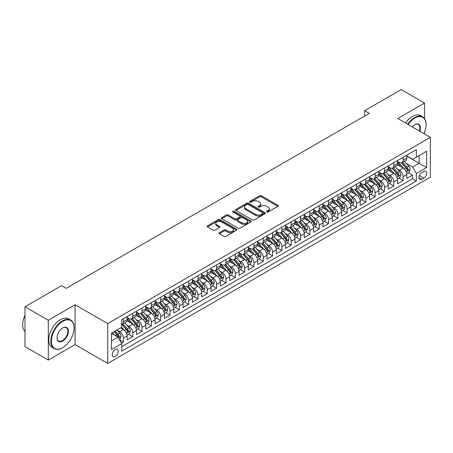 <?xml version="1.0" encoding="UTF-8"?>
<svg xmlns="http://www.w3.org/2000/svg" width="453" height="453" viewBox="0 0 453 453"><rect width="100%" height="100%" fill="white"/><g stroke="black" fill="none" stroke-linecap="round" stroke-linejoin="round"><path stroke-width="0.68" d="M266.828 211.964A0.906 0.521 0 0 0 268.114 211.964L277.836 206.353A1.297 0.747 0 0 0 278.216 205.826A1.297 0.747 0 0 0 277.836 205.294L261.364 195.787A1.297 0.747 0 0 0 259.529 195.787L249.807 201.398A0.906 0.521 0 0 0 249.541 201.766A0.906 0.521 0 0 0 249.807 202.14A0.906 0.521 0 0 0 251.087 202.14L252.344 201.409A4.139 2.39 0 0 1 258.204 201.409L259.575 202.202A4.139 2.39 0 0 1 260.792 203.895A4.139 2.39 0 0 1 259.575 205.588L258.318 206.313A0.906 0.521 0 0 0 258.051 206.681A0.906 0.521 0 0 0 258.318 207.055A0.906 0.521 0 0 0 259.597 207.055L260.86 206.325A4.139 2.39 0 0 1 266.715 206.325L268.091 207.117A4.139 2.39 0 0 1 269.303 208.81A4.139 2.39 0 0 1 268.091 210.503L266.828 211.228A0.906 0.521 0 0 0 266.562 211.596A0.906 0.521 0 0 0 266.828 211.964L266.828 211.228M115.192 356.437A4.219 2.435 120 0 0 117.95 352.723A4.219 2.435 120 0 0 117.304 349.337A4.219 2.435 120 0 0 115.192 349.546A4.219 2.435 120 0 0 112.435 353.266A4.219 2.435 120 0 0 113.08 356.647A4.219 2.435 120 0 0 115.192 356.437M219.354 232.666A1.297 0.747 0 0 0 218.975 233.193A1.297 0.747 0 0 0 219.354 233.725L223.975 236.392A1.297 0.747 0 0 0 225.804 236.392L236.602 230.158A1.297 0.747 0 0 0 236.981 229.631A1.297 0.747 0 0 0 236.602 229.099L220.13 219.592A1.297 0.747 0 0 0 218.301 219.592L207.502 225.826A1.297 0.747 0 0 0 207.123 226.353A1.297 0.747 0 0 0 207.502 226.879L213.086 230.107A1.297 0.747 0 0 0 214.915 230.107L219.535 227.434A1.297 0.747 0 0 0 219.915 226.908A1.297 0.747 0 0 0 219.535 226.381L216.766 224.779A3.46 1.999 0 0 1 215.753 223.369A3.46 1.999 0 0 1 217.887 221.523A3.46 1.999 0 0 1 221.664 221.953L232.508 228.216A3.46 1.999 0 0 1 233.522 229.631A3.46 1.999 0 0 1 231.387 231.477A3.46 1.999 0 0 1 227.61 231.041L225.804 229.999A1.297 0.747 0 0 0 223.975 229.999L219.354 232.666L219.354 233.725M75.096 304.761L48.29 320.237L24.983 306.777L24.983 346.613L48.29 360.073L75.096 344.597L107.735 363.436L107.735 323.601L75.096 304.761L75.096 344.597M424.523 118.533L424.523 103.024L397.717 118.499L430.35 137.338L107.735 323.601M424.523 103.024L401.211 89.564L364.614 110.691L364.614 116.076M24.983 306.777L61.58 285.65L66.24 288.34L369.274 113.386L364.614 110.691M252.44 219.96A1.297 0.747 0 0 0 254.269 219.96L265.067 213.725A1.297 0.747 0 0 0 265.447 213.193A1.297 0.747 0 0 0 265.067 212.667L248.595 203.154A1.297 0.747 0 0 0 246.766 203.154L235.962 209.394A1.297 0.747 0 0 0 235.583 209.92A1.297 0.747 0 0 0 235.962 210.447L252.44 219.96M233.17 212.163A0.906 0.521 0 0 1 234.088 212.293L234.088 211.211L250.837 220.883A1.297 0.747 0 0 1 251.217 221.415A1.297 0.747 0 0 1 250.837 221.942L240.039 228.176A1.297 0.747 0 0 1 238.204 228.176L221.732 218.663L221.732 217.61A1.297 0.747 0 0 0 221.353 218.136A1.297 0.747 0 0 0 221.732 218.663M221.732 217.61L226.353 214.937A1.297 0.747 0 0 1 228.182 214.937L234.864 218.799A1.297 0.747 0 0 0 236.698 218.799L239.762 217.027A1.297 0.747 0 0 0 240.141 216.5A1.297 0.747 0 0 0 239.762 215.968L232.808 211.953A0.906 0.521 0 0 1 232.542 211.585A0.906 0.521 0 0 1 233.102 211.098A0.906 0.521 0 0 1 234.088 211.211M121.461 343.181L123.397 342.066L119.53 339.829M117.327 330.322L119.666 331.675A5.272 3.046 60 0 1 123.397 338.136L127.129 335.984L127.129 339.914L132.723 336.681L128.482 334.235M126.653 324.943L128.992 326.29A5.272 3.046 60 0 1 132.723 332.751L136.449 330.599L136.449 334.529L142.044 331.302L137.803 328.85M135.974 319.558L138.318 320.911A5.272 3.046 60 0 1 142.044 327.372L145.775 325.214L145.775 329.144L151.37 325.917L147.129 323.465M145.3 314.172L147.638 315.526A5.272 3.046 60 0 1 151.37 321.987L155.102 319.835L155.102 323.765L160.696 320.531L156.449 318.085M154.626 308.793L156.965 310.141A5.272 3.046 60 0 1 160.696 316.602L164.422 314.45L164.422 318.38L170.017 315.146L165.775 312.7M163.946 303.408L166.291 304.761A5.272 3.046 60 0 1 170.017 311.217L173.748 309.065L173.748 312.995L179.343 309.767L175.101 307.315M173.273 298.023L175.611 299.376A5.272 3.046 60 0 1 179.343 305.837L183.074 303.686L183.074 307.615L188.669 304.382L184.422 301.936M182.599 292.644L184.937 293.991A5.272 3.046 60 0 1 188.669 300.452L192.395 298.3L192.395 302.23L197.989 298.997L193.748 296.551M191.919 287.259L194.263 288.612A5.272 3.046 60 0 1 197.989 295.067L201.721 292.915L201.721 296.845L207.315 293.618L203.074 291.166M201.245 281.874L203.584 283.227A5.272 3.046 60 0 1 207.315 289.688L211.047 287.53L211.047 291.46L216.642 288.233L212.395 285.781M210.571 276.494L212.91 277.842A5.272 3.046 60 0 1 216.642 284.303L220.368 282.151L220.368 286.081L225.962 282.848L221.721 280.401M219.892 271.109L222.236 272.463A5.272 3.046 60 0 1 225.962 278.918L229.694 276.766L229.694 280.696L235.288 277.468L231.047 275.016M229.218 265.724L231.557 267.077A5.272 3.046 60 0 1 235.288 273.538L239.02 271.381L239.02 275.311L244.614 272.083L240.367 269.631M238.544 260.339L240.883 261.692A5.272 3.046 60 0 1 244.614 268.153L248.34 266.002L248.34 269.931L253.935 266.698L249.694 264.252M247.865 254.96L250.209 256.307A5.272 3.046 60 0 1 253.935 262.768L257.666 260.617L257.666 264.546L263.261 261.319L259.02 258.867M257.191 249.575L259.529 250.928A5.272 3.046 60 0 1 263.261 257.389L266.993 255.232L266.993 259.161L272.587 255.934L268.34 253.482M266.511 244.19L268.856 245.543A5.272 3.046 60 0 1 272.587 252.004L276.313 249.852L276.313 253.782L281.908 250.549L277.666 248.102M275.837 238.81L278.182 240.158A5.272 3.046 60 0 1 281.908 246.619L285.639 244.467L285.639 248.397L291.234 245.169L286.992 242.717M285.164 233.425L287.502 234.779A5.272 3.046 60 0 1 291.234 241.239L294.965 239.082L294.965 243.012L300.56 239.784L296.313 237.332M294.484 228.04L296.828 229.394A5.272 3.046 60 0 1 300.56 235.854L304.286 233.703L304.286 237.632L309.88 234.399L305.639 231.953M303.81 222.661L306.154 224.009A5.272 3.046 60 0 1 309.88 230.469L313.612 228.318L313.612 232.247L319.206 229.014L314.965 226.568M313.136 217.276L315.475 218.629A5.272 3.046 60 0 1 319.206 225.084L322.938 222.933L322.938 226.862L328.533 223.635L324.286 221.183M322.457 211.891L324.801 213.244A5.272 3.046 60 0 1 328.533 219.705L332.259 217.553L332.259 221.483L337.853 218.25L333.612 215.804M331.783 206.511L334.127 207.859A5.272 3.046 60 0 1 337.853 214.32L341.585 212.168L341.585 216.098L347.179 212.865L342.938 210.419M341.109 201.126L343.448 202.48A5.272 3.046 60 0 1 347.179 208.935L350.905 206.783L350.905 210.713L356.5 207.485L352.258 205.033M350.429 195.741L352.774 197.095A5.272 3.046 60 0 1 356.5 203.556L360.231 201.398L360.231 205.328L365.826 202.1L361.585 199.648M359.756 190.356L362.094 191.71A5.272 3.046 60 0 1 365.826 198.171L369.557 196.019L369.557 199.949L375.152 196.715L370.911 194.269M369.082 184.977L371.42 186.33A5.272 3.046 60 0 1 375.152 192.785L378.878 190.634L378.878 194.564L384.472 191.336L380.231 188.884M378.402 179.592L380.747 180.945A5.272 3.046 60 0 1 384.472 187.406L388.204 185.249L388.204 189.178L393.799 185.951L389.557 183.499M387.728 174.207L390.067 175.56A5.272 3.046 60 0 1 393.799 182.021L397.53 179.869L397.53 183.799L403.125 180.566L403.125 176.636A5.272 3.046 -120 0 0 399.393 170.175L397.055 168.827M398.883 178.12L403.125 180.566M127.129 335.984A5.272 3.046 -120 0 0 123.397 329.524L120.6 327.91M136.449 330.599A5.272 3.046 -120 0 0 132.723 324.138L126.953 320.809M145.775 325.214A5.272 3.046 -120 0 0 142.044 318.753L136.279 315.424M155.102 319.835A5.272 3.046 -120 0 0 151.37 313.374L145.606 310.045M164.422 314.45A5.272 3.046 -120 0 0 160.696 307.989L154.926 304.659M173.748 309.065A5.272 3.046 -120 0 0 170.017 302.604L164.252 299.274M183.074 303.686A5.272 3.046 -120 0 0 179.343 297.225L173.578 293.895M192.395 298.3A5.272 3.046 -120 0 0 188.669 291.84L182.899 288.51M201.721 292.915A5.272 3.046 -120 0 0 197.989 286.455L192.225 283.125M211.047 287.53A5.272 3.046 -120 0 0 207.315 281.075L201.551 277.746M220.368 282.151A5.272 3.046 -120 0 0 216.642 275.69L210.871 272.361M229.694 276.766A5.272 3.046 -120 0 0 225.962 270.305L220.198 266.976M239.02 271.381A5.272 3.046 -120 0 0 235.288 264.926L229.524 261.596M248.34 266.002A5.272 3.046 -120 0 0 244.614 259.541L238.844 256.211M257.666 260.617A5.272 3.046 -120 0 0 253.935 254.156L248.17 250.826M266.993 255.232A5.272 3.046 -120 0 0 263.261 248.771L257.497 245.447M276.313 249.852A5.272 3.046 -120 0 0 272.587 243.391L266.817 240.062M285.639 244.467A5.272 3.046 -120 0 0 281.908 238.006L276.143 234.677M294.965 239.082A5.272 3.046 -120 0 0 291.234 232.621L285.469 229.292M304.286 233.703A5.272 3.046 -120 0 0 300.56 227.242L294.79 223.912M313.612 228.318A5.272 3.046 -120 0 0 309.88 221.857L304.116 218.527M322.938 222.933A5.272 3.046 -120 0 0 319.206 216.472L313.442 213.142M332.259 217.553A5.272 3.046 -120 0 0 328.533 211.092L322.763 207.763M341.585 212.168A5.272 3.046 -120 0 0 337.853 205.707L332.089 202.378M350.905 206.783A5.272 3.046 -120 0 0 347.179 200.322L341.409 196.993M360.231 201.398A5.272 3.046 -120 0 0 356.5 194.943L350.735 191.613M369.557 196.019A5.272 3.046 -120 0 0 365.826 189.558L360.061 186.228M378.878 190.634A5.272 3.046 -120 0 0 375.152 184.173L369.382 180.843M388.204 185.249A5.272 3.046 -120 0 0 384.472 178.793L378.708 175.464M397.53 179.869A5.272 3.046 -120 0 0 393.799 173.408L388.034 170.079M423.917 171.415L421.868 172.599A4.088 2.361 120 0 0 419.195 176.2A4.088 2.361 120 0 0 419.823 179.479A4.088 2.361 120 0 0 421.868 179.275L423.917 178.091A4.088 2.361 120 0 0 426.584 174.49A4.088 2.361 120 0 0 425.962 171.211A4.088 2.361 120 0 0 423.917 171.415M107.735 363.436L430.35 177.174L430.35 137.338M111.461 340.933L117.99 337.168L121.721 343.629L121.721 351.166L416.364 181.053L416.364 173.516L412.632 167.055L406.375 163.442M121.721 343.629L111.461 349.546L111.461 333.182L121.721 327.259L121.721 319.722L416.364 149.615L416.364 157.151L426.618 151.228L426.618 167.593L416.364 173.516M127.129 317.462L128.992 318.538A5.272 3.046 60 0 0 131.63 318.804L135.362 316.647A5.272 3.046 -120 0 0 136.449 314.235L136.449 311.217M136.449 312.083L138.318 313.159A5.272 3.046 60 0 0 140.951 313.419L144.683 311.268A5.272 3.046 -120 0 0 145.775 308.85L145.775 305.837M145.775 306.698L147.638 307.774A5.272 3.046 60 0 0 150.277 308.034L154.009 305.883A5.272 3.046 -120 0 0 155.102 303.465L155.102 300.452M155.102 301.313L156.965 302.389A5.272 3.046 60 0 0 159.603 302.649L163.329 300.498A5.272 3.046 -120 0 0 164.422 298.085L164.422 295.067M164.422 295.928L166.291 297.009A5.272 3.046 60 0 0 168.924 297.27L172.655 295.113A5.272 3.046 -120 0 0 173.748 292.7L173.748 289.688M173.748 290.549L175.611 291.624A5.272 3.046 60 0 0 178.25 291.885L181.981 289.733A5.272 3.046 -120 0 0 183.074 287.315L183.074 284.303M183.074 285.164L184.937 286.239A5.272 3.046 60 0 0 187.576 286.5L191.302 284.348A5.272 3.046 -120 0 0 192.395 281.936L192.395 278.918M192.395 279.778L194.263 280.86A5.272 3.046 60 0 0 196.896 281.12L200.628 278.963A5.272 3.046 -120 0 0 201.721 276.551L201.721 273.538M201.721 274.399L203.584 275.475A5.272 3.046 60 0 0 206.223 275.735L209.954 273.584A5.272 3.046 -120 0 0 211.047 271.166L211.047 268.153M211.047 269.014L212.91 270.09A5.272 3.046 60 0 0 215.549 270.35L219.275 268.199A5.272 3.046 -120 0 0 220.368 265.786L220.368 262.768M220.368 263.629L222.236 264.705A5.272 3.046 60 0 0 224.869 264.971L228.601 262.814A5.272 3.046 -120 0 0 229.694 260.401L229.694 257.389M229.694 258.25L231.557 259.326A5.272 3.046 60 0 0 234.195 259.586L237.927 257.434A5.272 3.046 -120 0 0 239.02 255.016L239.02 252.004M239.02 252.865L240.883 253.94A5.272 3.046 60 0 0 243.521 254.201L247.247 252.049A5.272 3.046 -120 0 0 248.34 249.637L248.34 246.619M248.34 247.48L250.209 248.555A5.272 3.046 60 0 0 252.842 248.822L256.574 246.664A5.272 3.046 -120 0 0 257.666 244.252L257.666 241.234M257.666 242.1L259.529 243.176A5.272 3.046 60 0 0 262.168 243.437L265.9 241.285A5.272 3.046 -120 0 0 266.993 238.867L266.993 235.854M266.993 236.715L268.856 237.791A5.272 3.046 60 0 0 271.494 238.052L275.22 235.9A5.272 3.046 -120 0 0 276.313 233.482L276.313 230.469M276.313 231.33L278.182 232.406A5.272 3.046 60 0 0 280.815 232.672L284.546 230.515A5.272 3.046 -120 0 0 285.639 228.102L285.639 225.084M285.639 225.951L287.502 227.027A5.272 3.046 60 0 0 290.141 227.287L293.872 225.135A5.272 3.046 -120 0 0 294.965 222.717L294.965 219.705M294.965 220.566L296.828 221.642A5.272 3.046 60 0 0 299.467 221.902L303.193 219.75A5.272 3.046 -120 0 0 304.286 217.332L304.286 214.32M304.286 215.181L306.154 216.257A5.272 3.046 60 0 0 308.787 216.517L312.519 214.365A5.272 3.046 -120 0 0 313.612 211.953L313.612 208.935M313.612 209.796L315.475 210.877A5.272 3.046 60 0 0 318.114 211.138L321.845 208.98A5.272 3.046 -120 0 0 322.938 206.568L322.938 203.556M322.938 204.416L324.801 205.492A5.272 3.046 60 0 0 327.44 205.753L331.166 203.601A5.272 3.046 -120 0 0 332.259 201.183L332.259 198.171M332.259 199.031L334.127 200.107A5.272 3.046 60 0 0 336.76 200.368L340.492 198.216A5.272 3.046 -120 0 0 341.585 195.804L341.585 192.785M341.585 193.646L343.448 194.728A5.272 3.046 60 0 0 346.086 194.988L349.818 192.831A5.272 3.046 -120 0 0 350.905 190.419L350.905 187.406M350.905 188.267L352.774 189.343A5.272 3.046 60 0 0 355.412 189.603L359.138 187.451A5.272 3.046 -120 0 0 360.231 185.034L360.231 182.021M360.231 182.882L362.094 183.958A5.272 3.046 60 0 0 364.733 184.218L368.465 182.066A5.272 3.046 -120 0 0 369.557 179.654L369.557 176.636M369.557 177.497L371.42 178.573A5.272 3.046 60 0 0 374.059 178.839L377.791 176.681A5.272 3.046 -120 0 0 378.878 174.269L378.878 171.257M378.878 172.117L380.747 173.193A5.272 3.046 60 0 0 383.385 173.454L387.111 171.302A5.272 3.046 -120 0 0 388.204 168.884L388.204 165.872M388.204 166.732L390.067 167.808A5.272 3.046 60 0 0 392.706 168.069L396.437 165.917A5.272 3.046 -120 0 0 397.53 163.505L397.53 160.487M121.721 346.641L412.445 178.793L412.445 175.186L406.851 178.414L406.851 174.484A5.272 3.046 -120 0 0 403.125 168.023L397.355 164.694M397.53 161.347L399.393 162.423A5.272 3.046 -120 0 0 402.032 162.689A5.272 3.046 -120 0 0 403.125 160.271L403.125 157.259M402.032 162.689L405.763 160.532A5.272 3.046 -120 0 0 406.851 158.12L406.851 155.102M123.397 318.753L123.397 321.772A5.272 3.046 60 0 1 122.304 324.184A5.272 3.046 60 0 1 121.721 324.399M122.304 324.184L126.036 322.032A5.272 3.046 -120 0 0 127.129 319.614L127.129 316.602M132.723 313.374L132.723 316.387A5.272 3.046 60 0 1 131.63 318.804M142.044 307.989L142.044 311.001A5.272 3.046 60 0 1 140.951 313.419M151.37 302.604L151.37 305.622A5.272 3.046 60 0 1 150.277 308.034M160.696 297.225L160.696 300.237A5.272 3.046 60 0 1 159.603 302.649M170.017 291.84L170.017 294.852A5.272 3.046 60 0 1 168.924 297.27M179.343 286.455L179.343 289.473A5.272 3.046 60 0 1 178.25 291.885M188.669 281.075L188.669 284.088A5.272 3.046 60 0 1 187.576 286.5M197.989 275.69L197.989 278.703A5.272 3.046 60 0 1 196.896 281.12M207.315 270.305L207.315 273.323A5.272 3.046 60 0 1 206.223 275.735M216.642 264.92L216.642 267.938A5.272 3.046 60 0 1 215.549 270.35M225.962 259.541L225.962 262.553A5.272 3.046 60 0 1 224.869 264.971M235.288 254.156L235.288 257.174A5.272 3.046 60 0 1 234.195 259.586M244.614 248.771L244.614 251.789A5.272 3.046 60 0 1 243.521 254.201M253.935 243.391L253.935 246.404A5.272 3.046 60 0 1 252.842 248.822M263.261 238.006L263.261 241.019A5.272 3.046 60 0 1 262.168 243.437M272.587 232.621L272.587 235.639A5.272 3.046 60 0 1 271.494 238.052M281.908 227.242L281.908 230.254A5.272 3.046 60 0 1 280.815 232.672M291.234 221.857L291.234 224.869A5.272 3.046 60 0 1 290.141 227.287M300.56 216.472L300.56 219.49A5.272 3.046 60 0 1 299.467 221.902M309.88 211.092L309.88 214.105A5.272 3.046 60 0 1 308.787 216.517M319.206 205.707L319.206 208.72A5.272 3.046 60 0 1 318.114 211.138M328.533 200.322L328.533 203.34A5.272 3.046 60 0 1 327.44 205.753M337.853 194.943L337.853 197.955A5.272 3.046 60 0 1 336.76 200.368M347.179 189.558L347.179 192.57A5.272 3.046 60 0 1 346.086 194.988M356.5 184.173L356.5 187.191A5.272 3.046 60 0 1 355.412 189.603M365.826 178.788L365.826 181.806A5.272 3.046 60 0 1 364.733 184.218M375.152 173.408L375.152 176.421A5.272 3.046 60 0 1 374.059 178.839M384.472 168.023L384.472 171.041A5.272 3.046 60 0 1 383.385 173.454M393.799 162.638L393.799 165.656A5.272 3.046 60 0 1 392.706 168.069M393.799 182.021L393.799 185.951M384.472 187.406L384.472 191.336M375.152 192.785L375.152 196.715M365.826 198.171L365.826 202.1M356.5 203.556L356.5 207.485M347.179 208.935L347.179 212.865M337.853 214.32L337.853 218.25M328.533 219.705L328.533 223.635M319.206 225.084L319.206 229.014M309.88 230.469L309.88 234.399M300.56 235.854L300.56 239.784M291.234 241.239L291.234 245.169M281.908 246.619L281.908 250.549M272.587 252.004L272.587 255.934M263.261 257.389L263.261 261.319M253.935 262.768L253.935 266.698M244.614 268.153L244.614 272.083M235.288 273.538L235.288 277.468M225.962 278.918L225.962 282.848M216.642 284.303L216.642 288.233M207.315 289.688L207.315 293.618M197.989 295.067L197.989 298.997M188.669 300.452L188.669 304.382M179.343 305.837L179.343 309.767M170.017 311.217L170.017 315.146M160.696 316.602L160.696 320.531M151.37 321.987L151.37 325.917M142.044 327.372L142.044 331.302M132.723 332.751L132.723 336.681M123.397 338.136L123.397 342.066M117.99 337.168L111.461 333.397M412.632 167.055L419.161 163.29L419.161 155.538L426.618 151.228M406.851 156.183L426.618 167.593M406.851 155.968L412.632 159.303L416.364 157.151M424.523 133.975L424.523 132.321M48.29 320.237L48.29 360.073M408.204 172.735L412.445 175.186M412.445 178.793L416.364 181.053M267.191 212.095L268.091 211.579A4.139 2.39 0 0 0 269.303 209.886L269.303 208.81M260.792 203.895L260.792 204.971A4.139 2.39 0 0 1 259.575 206.664L258.68 207.18M277.819 206.364L261.364 196.862A1.297 0.747 0 0 0 259.529 196.862L250.169 202.264M265.067 212.667L265.067 213.725L248.595 204.235A1.297 0.747 0 0 0 246.766 204.235L235.979 210.458M262.78 213.567A0.906 0.521 0 0 0 263.046 213.193A0.906 0.521 0 0 0 262.78 212.825L248.318 204.479A0.906 0.521 0 0 0 247.038 204.479L245.713 205.243A4.139 2.39 0 0 0 244.495 206.936A4.139 2.39 0 0 0 245.713 208.623L255.594 214.331A4.139 2.39 0 0 0 261.455 214.331L262.78 213.567L262.78 214.643A0.906 0.521 0 0 0 263.046 214.275L263.046 213.193M244.495 206.936L244.495 208.012A4.139 2.39 0 0 0 245.713 209.699L245.713 208.623M262.78 214.643L261.455 215.407A4.139 2.39 0 0 1 255.594 215.407L245.713 209.699M221.749 218.674L226.353 216.019L226.353 214.937M240.141 216.5L240.141 217.576A1.297 0.747 0 0 1 239.762 218.103L236.698 219.875A1.297 0.747 0 0 1 234.864 219.875L228.182 216.019A1.297 0.747 0 0 0 226.353 216.019M234.088 212.293L250.82 221.953M241.8 222.797A3.46 1.999 0 0 0 245.571 223.233A3.46 1.999 0 0 0 247.712 221.387A3.46 1.999 0 0 0 246.692 219.971L242.876 217.768A1.297 0.747 0 0 0 241.041 217.768L237.978 219.535A1.297 0.747 0 0 0 237.599 220.067A1.297 0.747 0 0 0 237.978 220.594L241.8 222.797L241.8 223.878A3.46 1.999 0 0 0 245.571 224.309A3.46 1.999 0 0 0 247.712 222.463L247.712 221.387M237.599 220.067L237.599 221.143A1.297 0.747 0 0 0 237.978 221.67L237.978 220.594M241.8 223.878L237.978 221.67M233.522 229.631L233.522 230.707A3.46 1.999 0 0 1 231.387 232.553A3.46 1.999 0 0 1 227.61 232.117L225.804 231.075A1.297 0.747 0 0 0 223.975 231.075L219.371 233.737M215.753 223.369L215.753 224.445A3.46 1.999 0 0 0 216.766 225.86L216.766 224.779M219.518 227.446L216.766 225.86M236.585 230.169L220.13 220.668A1.297 0.747 0 0 0 218.301 220.668L207.519 226.891M406.777 173.561L409.184 172.168L410.118 169.479A3.494 2.016 -120 0 0 408.753 166.194L404.495 161.262M403.64 168.363L398.589 162.514A10.085 5.827 -120 0 0 397.53 161.404M400.871 166.721L398.045 163.454A8.375 4.836 -120 0 0 397.53 162.887M401.556 162.876L405.865 167.865A3.494 2.016 60 0 1 407.111 170.271C407.638 170.974 408.011 170.758 408.232 169.626A3.494 2.016 -120 0 0 406.987 167.219L402.723 162.287M401.811 162.797L406.437 168.154A1.778 1.031 60 0 1 406.89 168.85L408.232 169.626M407.111 170.271L407.366 170.685M423.957 133.646A16.087 9.287 120 0 0 426.109 124.717A16.087 9.287 120 0 0 414.733 118.148A16.087 9.287 120 0 0 408.074 124.479M407.592 124.201A16.484 9.519 -60 0 1 414.45 117.661A16.484 9.519 -60 0 1 422.694 116.846A16.484 9.519 -60 0 1 426.109 124.394A16.484 9.519 -60 0 1 426.109 124.558M412.202 126.863A8.046 4.643 -60 0 1 414.733 124.717L414.733 124.717A8.046 4.643 -60 0 1 419.823 131.262M405.543 123.018A16.484 9.519 -60 0 1 412.4 116.478A16.484 9.519 -60 0 1 420.644 115.662L422.694 116.846M419.336 130.979A7.65 4.417 120 0 0 418.278 124.496A7.65 4.417 120 0 0 414.591 124.802M62.463 347.796L62.746 347.638A16.087 9.287 120 0 0 74.122 327.932A16.087 9.287 120 0 0 62.746 321.364A16.087 9.287 120 0 0 51.37 341.069A16.087 9.287 120 0 0 62.746 347.638L62.463 347.796A16.484 9.519 -60 0 1 54.224 348.617A16.484 9.519 -60 0 1 51.699 335.407A16.484 9.519 -60 0 1 62.463 320.883A16.484 9.519 -60 0 1 70.708 320.067A16.484 9.519 -60 0 1 74.122 327.61A16.484 9.519 -60 0 1 74.116 327.774M62.746 341.069A8.046 4.643 -60 0 1 57.055 337.785A8.046 4.643 -60 0 1 62.746 327.932L62.746 327.932A8.046 4.643 -60 0 1 68.431 331.217A8.046 4.643 -60 0 1 62.746 341.069M57.055 337.621A7.65 4.417 120 0 0 58.641 340.962A7.65 4.417 120 0 0 62.463 340.582A7.65 4.417 120 0 0 67.463 333.844A7.65 4.417 120 0 0 66.291 327.717A7.65 4.417 120 0 0 62.605 328.017M54.224 348.617L52.174 347.428A16.484 9.519 -60 0 1 49.643 334.223A16.484 9.519 -60 0 1 60.413 319.699A16.484 9.519 -60 0 1 68.652 318.884L70.708 320.067M24.983 331.539A16.484 9.519 -60 0 1 24.983 315.39M397.451 178.946L399.857 177.553L400.792 174.864A3.494 2.016 -120 0 0 399.433 171.579L395.169 166.647M394.32 173.748L389.263 167.899A10.085 5.827 -120 0 0 388.204 166.789M391.545 172.106L388.719 168.833A8.375 4.836 -120 0 0 388.204 168.273M392.23 168.261L396.539 173.25A3.494 2.016 60 0 1 397.785 175.656C398.312 176.359 398.685 176.143 398.906 175.011A3.494 2.016 -120 0 0 397.66 172.604L393.402 167.672M392.485 168.176L397.117 173.539A1.778 1.031 60 0 1 397.564 174.235L398.906 175.011M397.785 175.656L398.04 176.07M388.125 184.326L390.537 182.938L391.466 180.243A3.494 2.016 -120 0 0 390.107 176.964L385.848 172.032M384.993 179.133L379.942 173.284A10.085 5.827 -120 0 0 378.878 172.174M382.224 177.491L379.399 174.218A8.375 4.836 -120 0 0 378.878 173.658M382.91 173.641L387.219 178.629A3.494 2.016 60 0 1 388.464 181.041C388.985 181.744 389.359 181.528 389.58 180.396A3.494 2.016 -120 0 0 388.334 177.984L384.076 173.052M383.159 173.561L387.791 178.924A1.778 1.031 60 0 1 388.238 179.62L389.58 180.396M388.464 181.041L388.719 181.455M378.804 189.711L381.211 188.318L382.145 185.628A3.494 2.016 -120 0 0 380.78 182.344L376.522 177.412M375.667 184.513L370.616 178.663A10.085 5.827 -120 0 0 369.557 177.559M372.898 182.876L370.073 179.603A8.375 4.836 -120 0 0 369.557 179.037M373.583 179.026L377.893 184.014A3.494 2.016 60 0 1 379.138 186.421C379.665 187.123 380.039 186.908 380.26 185.775A3.494 2.016 -120 0 0 379.014 183.369L374.75 178.437M373.838 178.946L378.465 184.303A1.778 1.031 60 0 1 378.918 185L380.26 185.775M379.138 186.421L379.393 186.834M369.478 195.096L371.885 193.703L372.819 191.013A3.494 2.016 -120 0 0 371.46 187.729L367.196 182.797M366.347 189.898L361.29 184.048A10.085 5.827 -120 0 0 360.231 182.938M363.572 188.255L360.747 184.983A8.375 4.836 -120 0 0 360.231 184.422M364.257 184.411L368.566 189.399A3.494 2.016 60 0 1 369.812 191.806C370.339 192.508 370.713 192.293 370.933 191.16A3.494 2.016 -120 0 0 369.688 188.754L365.429 183.822M364.512 184.326L369.144 189.688A1.778 1.031 60 0 1 369.591 190.385L370.933 191.16M369.812 191.806L370.067 192.219M360.152 200.475L362.564 199.088L363.493 196.392A3.494 2.016 -120 0 0 362.134 193.114L357.876 188.182M357.021 195.283L351.97 189.433A10.085 5.827 -120 0 0 350.905 188.323M354.252 193.641L351.426 190.368A8.375 4.836 -120 0 0 350.905 189.807M354.937 189.79L359.246 194.784A3.494 2.016 60 0 1 360.492 197.191C361.013 197.893 361.386 197.678 361.607 196.545A3.494 2.016 -120 0 0 360.362 194.133L356.103 189.201M355.186 189.711L359.818 195.073A1.778 1.031 60 0 1 360.265 195.77L361.607 196.545M360.492 197.191L360.747 197.604M350.832 205.86L353.238 204.467L354.172 201.778A3.494 2.016 -120 0 0 352.808 198.499L348.55 193.561M347.694 200.668L342.644 194.813A10.085 5.827 -120 0 0 341.585 193.708M344.926 199.026L342.1 195.753A8.375 4.836 -120 0 0 341.585 195.186M345.611 195.175L349.92 200.164A3.494 2.016 60 0 1 351.166 202.57C351.692 203.272 352.066 203.057 352.287 201.925A3.494 2.016 -120 0 0 351.041 199.518L346.777 194.586M345.865 195.096L350.492 200.453A1.778 1.031 60 0 1 350.945 201.149L352.287 201.925M351.166 202.57L351.42 202.984M341.505 211.245L343.918 209.852L344.846 207.163A3.494 2.016 -120 0 0 343.487 203.878L339.223 198.946M338.374 206.047L333.317 200.198A10.085 5.827 -120 0 0 332.259 199.088M335.599 204.405L332.774 201.132A8.375 4.836 -120 0 0 332.259 200.571M336.285 200.56L340.594 205.549A3.494 2.016 60 0 1 341.839 207.955C342.366 208.657 342.74 208.442 342.961 207.31A3.494 2.016 -120 0 0 341.715 204.903L337.457 199.971M336.539 200.475L341.171 205.838A1.778 1.031 60 0 1 341.619 206.534L342.961 207.31M341.839 207.955L342.094 208.369M332.179 216.625L334.591 215.237L335.52 212.542A3.494 2.016 -120 0 0 334.161 209.263L329.903 204.331M329.048 211.432L323.997 205.583A10.085 5.827 -120 0 0 322.938 204.473M326.279 209.79L323.453 206.517A8.375 4.836 -120 0 0 322.938 205.956M326.964 205.945L331.273 210.934A3.494 2.016 60 0 1 332.519 213.34C333.04 214.043 333.414 213.827 333.635 212.695A3.494 2.016 -120 0 0 332.389 210.288L328.131 205.351M327.213 205.86L331.845 211.223A1.778 1.031 60 0 1 332.292 211.919L333.635 212.695M332.519 213.34L332.774 213.754M322.859 222.01L325.265 220.617L326.2 217.927A3.494 2.016 -120 0 0 324.835 214.648L320.577 209.716M319.722 216.817L314.671 210.968A10.085 5.827 -120 0 0 313.612 209.858M316.953 215.175L314.127 211.902A8.375 4.836 -120 0 0 313.612 211.341M317.638 211.325L321.947 216.313A3.494 2.016 60 0 1 323.193 218.72C323.719 219.422 324.093 219.207 324.314 218.074A3.494 2.016 -120 0 0 323.068 215.668L318.804 210.736M317.893 211.245L322.519 216.608A1.778 1.031 60 0 1 322.972 217.304L324.314 218.074M323.193 218.72L323.448 219.139M313.533 227.395L315.945 226.002L316.874 223.312A3.494 2.016 -120 0 0 315.515 220.028L311.251 215.096M310.401 222.196L305.345 216.347A10.085 5.827 -120 0 0 304.286 215.237M307.627 220.554L304.801 217.287A8.375 4.836 -120 0 0 304.286 216.721M308.312 216.71L312.621 221.698A3.494 2.016 60 0 1 313.867 224.105C314.393 224.807 314.767 224.592 314.988 223.459A3.494 2.016 -120 0 0 313.742 221.053L309.484 216.121M308.567 216.63L313.199 221.987A1.778 1.031 60 0 1 313.646 222.683L314.988 223.459M313.867 224.105L314.122 224.518M304.206 232.774L306.619 231.387L307.547 228.691A3.494 2.016 -120 0 0 306.188 225.413L301.93 220.481M301.075 227.582L296.024 221.732A10.085 5.827 -120 0 0 294.965 220.622M298.306 225.939L295.481 222.666A8.375 4.836 -120 0 0 294.965 222.106M298.991 222.095L303.3 227.083A3.494 2.016 60 0 1 304.546 229.49C305.067 230.192 305.441 229.977 305.662 228.844A3.494 2.016 -120 0 0 304.416 226.438L300.158 221.506M299.24 222.01L303.872 227.372A1.778 1.031 60 0 1 304.32 228.069L305.662 228.844M304.546 229.49L304.801 229.903M294.886 238.159L297.293 236.766L298.227 234.076A3.494 2.016 -120 0 0 296.868 230.798L292.604 225.866M291.749 232.967L286.698 227.117A10.085 5.827 -120 0 0 285.639 226.007M288.98 231.324L286.154 228.052A8.375 4.836 -120 0 0 285.639 227.491M289.665 227.474L293.974 232.463A3.494 2.016 60 0 1 295.22 234.869C295.747 235.577 296.12 235.362 296.341 234.224A3.494 2.016 -120 0 0 295.096 231.817L290.832 226.885M289.92 227.395L294.552 232.757A1.778 1.031 60 0 1 294.999 233.454L296.341 234.224M295.22 234.869L295.475 235.288M285.56 243.544L287.972 242.151L288.901 239.461A3.494 2.016 -120 0 0 287.542 236.177L283.284 231.245M282.429 238.346L277.378 232.497A10.085 5.827 -120 0 0 276.313 231.387M279.654 236.704L276.828 233.437A8.375 4.836 -120 0 0 276.313 232.87M280.339 232.859L284.648 237.848A3.494 2.016 60 0 1 285.894 240.254C286.421 240.956 286.794 240.741 287.015 239.609A3.494 2.016 -120 0 0 285.769 237.202L281.511 232.27M280.594 232.78L285.226 238.136A1.778 1.031 60 0 1 285.673 238.833L287.015 239.609M285.894 240.254L286.149 240.668M276.234 248.929L278.646 247.536L279.58 244.841A3.494 2.016 -120 0 0 278.216 241.562L273.957 236.63M273.102 243.731L268.051 237.882A10.085 5.827 -120 0 0 266.993 236.772M270.333 242.089L267.508 238.816A8.375 4.836 -120 0 0 266.993 238.255M271.019 238.244L275.328 243.233A3.494 2.016 60 0 1 276.573 245.639C277.1 246.341 277.468 246.126 277.689 244.994A3.494 2.016 -120 0 0 276.443 242.587L272.185 237.655M271.273 238.159L275.9 243.521A1.778 1.031 60 0 1 276.347 244.218L277.689 244.994M276.573 245.639L276.828 246.053M266.913 254.309L269.32 252.921L270.254 250.226A3.494 2.016 -120 0 0 268.895 246.947L264.631 242.015M263.776 249.116L258.725 243.267A10.085 5.827 -120 0 0 257.666 242.157M261.007 247.474L258.182 244.201A8.375 4.836 -120 0 0 257.666 243.64M261.692 243.623L266.002 248.612A3.494 2.016 60 0 1 267.247 251.024C267.774 251.726 268.148 251.511 268.369 250.373A3.494 2.016 -120 0 0 267.123 247.967L262.859 243.035M261.947 243.544L266.579 248.907A1.778 1.031 60 0 1 267.027 249.603L268.369 250.373M267.247 251.024L267.502 251.438M257.587 259.694L259.999 258.301L260.928 255.611A3.494 2.016 -120 0 0 259.569 252.327L255.311 247.395M254.456 254.495L249.405 248.646A10.085 5.827 -120 0 0 248.34 247.536M251.681 252.853L248.856 249.586A8.375 4.836 -120 0 0 248.34 249.02M252.366 249.008L256.675 253.997A3.494 2.016 60 0 1 257.921 256.404C258.448 257.106 258.822 256.891 259.042 255.758A3.494 2.016 -120 0 0 257.797 253.352L253.538 248.42M252.621 248.929L257.253 254.286A1.778 1.031 60 0 1 257.7 254.982L259.042 255.758M257.921 256.404L258.176 256.817M248.261 265.079L250.673 263.686L251.608 260.996A3.494 2.016 -120 0 0 250.243 257.712L245.985 252.78M245.13 259.88L240.079 254.031A10.085 5.827 -120 0 0 239.02 252.921M242.361 258.238L239.535 254.965A8.375 4.836 -120 0 0 239.02 254.405M243.046 254.393L247.355 259.382A3.494 2.016 60 0 1 248.601 261.789C249.127 262.491 249.495 262.276 249.716 261.143A3.494 2.016 -120 0 0 248.471 258.737L244.212 253.805M243.301 254.309L247.927 259.671A1.778 1.031 60 0 1 248.374 260.367L249.716 261.143M248.601 261.789L248.856 262.202M238.941 270.458L241.347 269.071L242.281 266.375A3.494 2.016 -120 0 0 240.922 263.097L236.659 258.165M235.803 265.265L230.753 259.416A10.085 5.827 -120 0 0 229.694 258.306M233.035 263.623L230.209 260.35A8.375 4.836 -120 0 0 229.694 259.79M233.72 259.773L238.029 264.762A3.494 2.016 60 0 1 239.275 267.174C239.801 267.876 240.175 267.661 240.396 266.528A3.494 2.016 -120 0 0 239.15 264.116L234.886 259.184M233.975 259.694L238.606 265.056A1.778 1.031 60 0 1 239.054 265.752L240.396 266.528M239.275 267.174L239.529 267.587M229.614 275.843L232.027 274.45L232.955 271.76A3.494 2.016 -120 0 0 231.596 268.476L227.338 263.544M226.483 270.645L221.432 264.795A10.085 5.827 -120 0 0 220.368 263.691M223.708 269.008L220.883 265.735A8.375 4.836 -120 0 0 220.368 265.169M224.394 265.158L228.703 270.147A3.494 2.016 60 0 1 229.948 272.553C230.475 273.255 230.849 273.04 231.07 271.908A3.494 2.016 -120 0 0 229.824 269.501L225.566 264.569M224.648 265.079L229.28 270.435A1.778 1.031 60 0 1 229.728 271.132L231.07 271.908M229.948 272.553L230.203 272.966M220.288 281.228L222.7 279.835L223.635 277.145A3.494 2.016 -120 0 0 222.27 273.861L218.012 268.929M217.157 276.03L212.106 270.181A10.085 5.827 -120 0 0 211.047 269.071M214.388 274.388L211.562 271.115A8.375 4.836 -120 0 0 211.047 270.554M215.073 270.543L219.382 275.532A3.494 2.016 60 0 1 220.628 277.938C221.155 278.64 221.523 278.425 221.744 277.293A3.494 2.016 -120 0 0 220.498 274.886L216.24 269.954M215.328 270.458L219.954 275.82A1.778 1.031 60 0 1 220.401 276.517L221.744 277.293M220.628 277.938L220.883 278.352M210.968 286.607L213.374 285.22L214.309 282.525A3.494 2.016 -120 0 0 212.95 279.246L208.686 274.314M207.836 281.415L202.78 275.566A10.085 5.827 -120 0 0 201.721 274.456M205.062 279.773L202.236 276.5A8.375 4.836 -120 0 0 201.721 275.939M205.747 275.922L210.056 280.917A3.494 2.016 60 0 1 211.302 283.323C211.828 284.025 212.202 283.81 212.423 282.678A3.494 2.016 -120 0 0 211.177 280.265L206.913 275.333M206.002 275.843L210.634 281.205A1.778 1.031 60 0 1 211.081 281.902L212.423 282.678M211.302 283.323L211.557 283.737M201.642 291.992L204.054 290.6L204.983 287.91A3.494 2.016 -120 0 0 203.624 284.631L199.365 279.694M198.51 286.8L193.459 280.945A10.085 5.827 -120 0 0 192.395 279.841M195.741 285.158L192.91 281.885A8.375 4.836 -120 0 0 192.395 281.319M196.426 281.307L200.73 286.296A3.494 2.016 60 0 1 201.981 288.703C202.502 289.405 202.876 289.19 203.097 288.057A3.494 2.016 -120 0 0 201.851 285.65L197.593 280.718M196.676 281.228L201.308 286.585A1.778 1.031 60 0 1 201.755 287.281L203.097 288.057M201.981 288.703L202.231 289.122M192.321 297.378L194.728 295.985L195.662 293.295A3.494 2.016 -120 0 0 194.297 290.011L190.039 285.079M189.184 292.179L184.133 286.33A10.085 5.827 -120 0 0 183.074 285.22M186.415 290.537L183.59 287.264A8.375 4.836 -120 0 0 183.074 286.704M187.1 286.692L191.409 291.681A3.494 2.016 60 0 1 192.655 294.088C193.182 294.79 193.55 294.575 193.771 293.442A3.494 2.016 -120 0 0 192.525 291.036L188.267 286.103M187.355 286.607L191.981 291.97A1.778 1.031 60 0 1 192.434 292.666L193.771 293.442M192.655 294.088L192.91 294.501M182.995 302.757L185.402 301.37L186.336 298.674A3.494 2.016 -120 0 0 184.977 295.396L180.713 290.464M179.864 297.564L174.807 291.715A10.085 5.827 -120 0 0 173.748 290.605M177.089 295.922L174.263 292.649A8.375 4.836 -120 0 0 173.748 292.089M177.774 292.077L182.083 297.066A3.494 2.016 60 0 1 183.329 299.473C183.856 300.175 184.229 299.96 184.45 298.827A3.494 2.016 -120 0 0 183.205 296.421L178.941 291.483M178.029 291.992L182.661 297.355A1.778 1.031 60 0 1 183.108 298.051L184.45 298.827M183.329 299.473L183.584 299.886M173.669 308.142L176.081 306.749L177.01 304.059A3.494 2.016 -120 0 0 175.651 300.781L171.393 295.849M170.538 302.949L165.487 297.1A10.085 5.827 -120 0 0 164.422 295.99M167.769 301.307L164.937 298.034A8.375 4.836 -120 0 0 164.422 297.474M168.454 297.457L172.763 302.445A3.494 2.016 60 0 1 174.009 304.852C174.53 305.56 174.903 305.339 175.124 304.206A3.494 2.016 -120 0 0 173.878 301.8L169.62 296.868M168.703 297.378L173.335 302.74A1.778 1.031 60 0 1 173.782 303.436L175.124 304.206M174.009 304.852L174.258 305.271M164.348 313.527L166.755 312.134L167.689 309.444A3.494 2.016 -120 0 0 166.325 306.16L162.066 301.228M161.211 308.329L156.16 302.479A10.085 5.827 -120 0 0 155.102 301.37M158.442 306.687L155.617 303.419A8.375 4.836 -120 0 0 155.102 302.853M159.128 302.842L163.437 307.83A3.494 2.016 60 0 1 164.682 310.237C165.209 310.939 165.583 310.724 165.798 309.592A3.494 2.016 -120 0 0 164.552 307.185L160.294 302.253M159.382 302.763L164.009 308.119A1.778 1.031 60 0 1 164.462 308.816L165.798 309.592M164.682 310.237L164.937 310.65M155.022 318.906L157.429 317.519L158.363 314.824A3.494 2.016 -120 0 0 157.004 311.545L152.74 306.613M151.891 313.714L146.834 307.864A10.085 5.827 -120 0 0 145.775 306.755M149.116 312.072L146.291 308.799A8.375 4.836 -120 0 0 145.775 308.238M149.801 308.227L154.111 313.216A3.494 2.016 60 0 1 155.356 315.622C155.883 316.324 156.257 316.109 156.478 314.977A3.494 2.016 -120 0 0 155.232 312.57L150.968 307.638M150.056 308.142L154.688 313.504A1.778 1.031 60 0 1 155.136 314.201L156.478 314.977M155.356 315.622L155.611 316.035M145.696 324.291L148.108 322.898L149.037 320.209A3.494 2.016 -120 0 0 147.678 316.93L143.42 311.998M142.565 319.099L137.514 313.25A10.085 5.827 -120 0 0 136.449 312.14M139.796 317.457L136.97 314.184A8.375 4.836 -120 0 0 136.449 313.623M140.481 313.606L144.79 318.595A3.494 2.016 60 0 1 146.036 321.001C146.557 321.709 146.931 321.494 147.151 320.356A3.494 2.016 -120 0 0 145.906 317.949L141.647 313.017M140.73 313.527L145.362 318.889A1.778 1.031 60 0 1 145.809 319.586L147.151 320.356M146.036 321.001L146.285 321.42M136.376 329.676L138.782 328.283L139.717 325.594A3.494 2.016 -120 0 0 138.352 322.31L134.094 317.377M133.239 324.478L128.188 318.629A10.085 5.827 -120 0 0 127.129 317.519M130.47 322.836L127.644 319.569A8.375 4.836 -120 0 0 127.129 319.003M131.155 318.991L135.464 323.98A3.494 2.016 60 0 1 136.71 326.387C137.236 327.089 137.61 326.873 137.831 325.741A3.494 2.016 -120 0 0 136.585 323.334L132.321 318.402M131.41 318.912L136.036 324.269A1.778 1.031 60 0 1 136.489 324.965L137.831 325.741M136.71 326.387L136.965 326.8M127.05 335.061L129.456 333.668L130.39 330.973A3.494 2.016 -120 0 0 129.031 327.695L124.768 322.763M123.918 329.863L121.687 327.281M121.144 328.221L120.781 327.802M121.829 324.376L126.138 329.365A3.494 2.016 60 0 1 127.384 331.772C127.91 332.474 128.284 332.259 128.505 331.126A3.494 2.016 -120 0 0 127.259 328.719L122.995 323.787M122.084 324.291L126.715 329.654A1.778 1.031 60 0 1 127.163 330.35L128.505 331.126M127.384 331.772L127.638 332.185M119.343 339.507L120.136 339.054L121.064 336.358A3.494 2.016 -120 0 0 119.705 333.08L117.021 329.971M114.518 335.163L112.361 332.666M111.823 333.606L111.461 333.193M114.133 331.641L116.817 334.744A3.494 2.016 60 0 1 118.063 337.157C118.584 337.859 118.958 337.644 119.179 336.505A3.494 2.016 -120 0 0 117.933 334.099L115.255 330.996M114.349 331.517L117.389 335.039A1.778 1.031 60 0 1 117.837 335.735L119.179 336.505M118.063 337.157L118.318 337.57M119.666 331.675L123.397 329.524M128.992 326.29L132.723 324.138M138.318 320.911L142.044 318.753M147.638 315.526L151.37 313.374M156.965 310.141L160.696 307.989M166.291 304.761L170.017 302.604M175.611 299.376L179.343 297.225M184.937 293.991L188.669 291.84M194.263 288.612L197.989 286.455M203.584 283.227L207.315 281.075M212.91 277.842L216.642 275.69M222.236 272.463L225.962 270.305M231.557 267.077L235.288 264.926M240.883 261.692L244.614 259.541M250.209 256.307L253.935 254.156M259.529 250.928L263.261 248.771M268.856 245.543L272.587 243.391M278.182 240.158L281.908 238.006M287.502 234.779L291.234 232.621M296.828 229.394L300.56 227.242M306.154 224.009L309.88 221.857M315.475 218.629L319.206 216.472M324.801 213.244L328.533 211.092M334.127 207.859L337.853 205.707M343.448 202.48L347.179 200.322M352.774 197.095L356.5 194.943M362.094 191.71L365.826 189.558M371.42 186.33L375.152 184.173M380.747 180.945L384.472 178.793M390.067 175.56L393.799 173.408M399.393 170.175L403.125 168.023M403.125 160.271L406.851 158.12M123.397 321.772L127.129 319.614M132.723 316.387L136.449 314.235M142.044 311.001L145.775 308.85M151.37 305.622L155.102 303.465M160.696 300.237L164.422 298.085M170.017 294.852L173.748 292.7M179.343 289.473L183.074 287.315M188.669 284.088L192.395 281.936M197.989 278.703L201.721 276.551M207.315 273.323L211.047 271.166M216.642 267.938L220.368 265.786M225.962 262.553L229.694 260.401M235.288 257.174L239.02 255.016M244.614 251.789L248.34 249.637M253.935 246.404L257.666 244.252M263.261 241.019L266.993 238.867M272.587 235.639L276.313 233.482M281.908 230.254L285.639 228.102M291.234 224.869L294.965 222.717M300.56 219.49L304.286 217.332M309.88 214.105L313.612 211.953M319.206 208.72L322.938 206.568M328.533 203.34L332.259 201.183M337.853 197.955L341.585 195.804M347.179 192.57L350.905 190.419M356.5 187.191L360.231 185.034M365.826 181.806L369.557 179.654M375.152 176.421L378.878 174.269M384.472 171.041L388.204 168.884M393.799 165.656L397.53 163.505M403.125 176.636L406.851 174.484M419.444 175.509L423.917 178.091M418.974 177.604L421.868 179.275M268.091 211.579L268.091 210.503M258.318 207.055L258.318 206.313M259.575 206.664L259.575 205.588M249.807 202.14L249.807 201.398M259.529 196.862L259.529 195.787M261.364 196.862L261.364 195.787M277.836 206.353L277.836 205.294M235.962 210.447L235.962 209.394M246.766 204.235L246.766 203.154M248.595 204.235L248.595 203.154M255.594 215.407L255.594 214.331M261.455 215.407L261.455 214.331M228.182 216.019L228.182 214.937M234.864 219.875L234.864 218.799M236.698 219.875L236.698 218.799M239.762 218.103L239.762 217.027M250.837 221.942L250.837 220.883M223.975 231.075L223.975 229.999M225.804 231.075L225.804 229.999M227.61 232.117L227.61 231.041M219.535 227.434L219.535 226.381M207.502 226.879L207.502 225.826M218.301 220.668L218.301 219.592M220.13 220.668L220.13 219.592M236.602 230.158L236.602 229.099M406.239 171.766L410.095 169.547M398.589 162.514L399.07 162.236M406.987 167.219L408.753 166.194M404.201 168.827L405.865 167.865M396.919 177.151L400.769 174.926M389.263 167.899L389.744 167.621M397.66 172.604L399.433 171.579M394.874 174.212L396.539 173.25M387.592 182.536L391.443 180.311M379.942 173.284L380.424 173.006M388.334 177.984L390.107 176.964M385.548 179.592L387.219 178.629M378.272 187.916L382.122 185.696M370.616 178.663L371.098 178.386M379.014 183.369L380.78 182.344M376.228 184.977L377.893 184.014M368.946 193.301L372.796 191.075M361.29 184.048L361.771 183.771M369.688 188.754L371.46 187.729M366.902 190.362L368.566 189.399M359.62 198.686L363.47 196.46M351.97 189.433L352.451 189.156M360.362 194.133L362.134 193.114M357.576 195.741L359.246 194.784M350.299 204.071L354.15 201.845M342.644 194.813L343.125 194.535M351.041 199.518L352.808 198.499M348.255 201.126L349.92 200.164M340.973 209.45L344.824 207.231M333.317 200.198L333.799 199.92M341.715 204.903L343.487 203.878M338.929 206.511L340.594 205.549M331.647 214.835L335.497 212.61M323.997 205.583L324.478 205.305M332.389 210.288L334.161 209.263M329.603 211.896L331.273 210.934M322.326 220.22L326.177 217.995M314.671 210.968L315.152 210.69M323.068 215.668L324.835 214.648M320.282 217.276L321.947 216.313M313 225.6L316.851 223.38M305.345 216.347L305.826 216.07M313.742 221.053L315.515 220.028M310.956 222.661L312.621 221.698M303.674 230.985L307.525 228.759M296.024 221.732L296.505 221.455M304.416 226.438L306.188 225.413M301.63 228.046L303.3 227.083M294.354 236.37L298.204 234.144M286.698 227.117L287.179 226.84M295.096 231.817L296.868 230.798M292.31 233.425L293.974 232.463M285.028 241.749L288.878 239.529M277.378 232.497L277.853 232.219M285.769 237.202L287.542 236.177M282.983 238.81L284.648 237.848M275.701 247.134L279.552 244.909M268.051 237.882L268.533 237.604M276.443 242.587L278.216 241.562M273.657 244.195L275.328 243.233M266.381 252.519L270.231 250.294M258.725 243.267L259.207 242.989M267.123 247.967L268.895 246.947M264.337 249.575L266.002 248.612M257.055 257.899L260.905 255.679M249.405 248.646L249.88 248.369M257.797 253.352L259.569 252.327M255.011 254.96L256.675 253.997M247.729 263.284L251.585 261.058M240.079 254.031L240.56 253.754M248.471 258.737L250.243 257.712M245.685 260.345L247.355 259.382M238.408 268.669L242.259 266.443M230.753 259.416L231.234 259.139M239.15 264.116L240.922 263.097M236.364 265.724L238.029 264.762M229.082 274.054L232.933 271.828M221.432 264.795L221.908 264.518M229.824 269.501L231.596 268.476M227.038 271.109L228.703 270.147M219.756 279.433L223.612 277.208M212.106 270.181L212.587 269.903M220.498 274.886L222.27 273.861M217.712 276.494L219.382 275.532M210.435 284.818L214.286 282.593M202.78 275.566L203.261 275.288M211.177 280.265L212.95 279.246M208.391 281.874L210.056 280.917M201.109 290.203L204.96 287.978M193.459 280.945L193.935 280.667M201.851 285.65L203.624 284.631M199.065 287.259L200.73 286.296M191.783 295.583L195.639 293.363M184.133 286.33L184.614 286.053M192.525 291.036L194.297 290.011M189.745 292.644L191.409 291.681M182.463 300.968L186.313 298.742M174.807 291.715L175.288 291.438M183.205 296.421L184.977 295.396M180.419 298.029L182.083 297.066M173.137 306.353L176.987 304.127M165.487 297.1L165.962 296.823M173.878 301.8L175.651 300.781M171.092 303.408L172.763 302.445M163.81 311.732L167.667 309.512M156.16 302.479L156.642 302.202M164.552 307.185L166.325 306.16M161.772 308.793L163.437 307.83M154.49 317.117L158.34 314.892M146.834 307.864L147.316 307.587M155.232 312.57L157.004 311.545M152.446 314.178L154.111 313.216M145.164 322.502L149.014 320.277M137.514 313.25L137.989 312.972M145.906 317.949L147.678 316.93M143.12 319.558L144.79 318.595M135.838 327.881L139.694 325.662M128.188 318.629L128.669 318.351M136.585 323.334L138.352 322.31M133.799 324.943L135.464 323.98M126.517 333.266L130.368 331.041M127.259 328.719L129.031 327.695M124.473 330.328L126.138 329.365M118.431 337.932L121.042 336.426M117.933 334.099L119.705 333.08M115.305 335.616L116.817 334.744M426.109 124.717L426.109 124.394M74.122 327.932L74.122 327.61"/></g></svg>
